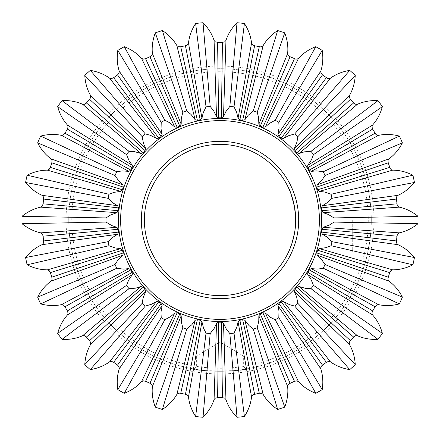 <?xml version="1.0" encoding="UTF-8"?>
<svg xmlns="http://www.w3.org/2000/svg" width="440" height="440" viewBox="0 0 440 440"><rect width="100%" height="100%" fill="white"/><g stroke="black" fill="none" stroke-linecap="round" stroke-linejoin="round"><path stroke-width="0.33" stroke-dasharray="2.2 1.65" d="M295.658 220A75.642 75.642 0 0 1 182.198 285.505A75.642 75.642 0 0 1 182.198 154.495A75.642 75.642 0 0 1 295.658 220L294.618 232.513M298.683 220A78.667 78.667 0 0 0 180.686 151.871A78.667 78.667 0 0 0 180.686 288.129A78.667 78.667 0 0 0 298.683 220M368.275 220A148.258 148.258 0 0 1 145.888 348.392A148.258 148.258 0 0 1 145.888 91.608A148.258 148.258 0 0 1 368.275 220M371.3 220A151.283 151.283 0 0 0 220.017 68.717A151.283 151.283 0 0 0 68.734 220A151.283 151.283 0 0 0 220.017 371.283A151.283 151.283 0 0 0 371.3 220C371.261 193.815 364.337 175.131 364.694 175.774L367.725 187.308C370.519 198.352 372.62 220.303 370.299 237.358C367.307 254.953 365.437 263.906 364.694 264.226C364.342 264.825 371.25 246.268 371.3 220M201.08 370.095L194.112 369.05C191.301 371.432 248.65 371.443 245.922 369.05C248.028 369.452 216.013 373.043 201.08 370.095M68.734 220A151.283 151.283 0 0 1 295.658 88.984A151.283 151.283 0 0 1 295.658 351.016A151.283 151.283 0 0 1 68.734 220A151.283 151.283 0 0 1 295.658 88.984A151.283 151.283 0 0 1 295.658 351.016A151.283 151.283 0 0 1 68.734 220M352.693 220L352.693 252.225L352.693 220M194.112 369.05L196.378 366.784L196.378 356.153L220.017 341.952L243.656 356.153L196.378 356.153L243.656 356.153L243.656 366.784L196.378 366.784L243.656 366.784L245.922 369.05M66.077 220A153.94 153.94 0 0 0 296.989 353.315A153.94 153.94 0 0 0 296.989 86.686A153.94 153.94 0 0 0 66.077 220M288.453 252.225L352.693 252.225L364.694 264.226M288.453 187.776L352.693 187.776L364.694 175.774"/><path stroke-width="0.66" d="M223.509 116.694L221.424 117.816L222.42 42.361L224.648 41.861L225.957 40.436C228.069 33.952 231.759 28.045 237.017 22.715L229.862 106.42L225.803 111.727L223.509 116.694L225.957 40.436M237.017 22.715A198.017 198.017 0 0 1 244.409 23.491C248.446 29.799 250.822 36.344 251.543 43.126L238.079 118.228L236.467 111.776L234.003 106.854L244.409 23.491M229.862 106.42A114.004 114.004 0 0 1 234.003 106.854M251.543 43.126L252.461 44.737L254.601 45.744L239.882 119.757L238.079 118.228M254.601 45.744L260.486 46.871L262.075 46.536L263.159 45.595C266.574 39.694 271.409 34.683 277.662 30.558L253.264 110.952L248.188 115.297L244.91 119.68L242.638 120.34L239.882 119.757M242.638 120.34L259.298 46.745M244.91 119.68L263.159 45.595M277.662 30.558A198.017 198.017 0 0 1 284.735 32.857C287.37 39.87 288.332 46.761 287.628 53.543L258.846 124.207L258.61 117.563L257.219 112.233L284.735 32.857M253.264 110.952A114.004 114.004 0 0 1 257.219 112.233M287.628 53.543L288.195 55.313L290.076 56.744L260.293 126.077L258.846 124.207M290.076 56.744L295.598 59.07L297.22 59.07L298.48 58.372C303.045 53.312 308.814 49.418 315.788 46.684L275.209 120.247L269.341 123.442L265.227 127.045L262.867 127.226L260.293 126.077M262.867 127.226L294.465 58.696M265.227 127.045L298.48 58.372M315.788 46.684A198.017 198.017 0 0 1 322.229 50.402C323.345 57.805 322.856 64.752 320.76 71.236L277.915 134.371L279.065 127.826L278.812 122.326L322.229 50.402M275.209 120.247A114.004 114.004 0 0 1 278.812 122.326M320.76 71.236L320.942 73.084L322.487 74.877L278.938 136.505L277.915 134.371M322.487 74.877L327.404 78.298L328.993 78.639L330.368 78.221C335.891 74.217 342.342 71.605 349.734 70.383L294.745 133.898L288.338 135.806L283.564 138.474L281.221 138.16L278.938 136.505M281.221 138.16L326.37 77.699M283.564 138.474L330.368 78.221M349.734 70.383A198.017 198.017 0 0 1 355.256 75.356C354.811 82.836 352.891 89.524 349.486 95.431L294.454 148.28L296.94 142.114L297.836 136.686L355.256 75.356M294.745 133.898A114.004 114.004 0 0 1 297.836 136.686M349.486 95.431L349.283 97.279L350.422 99.352L295.014 150.579L294.454 148.28M350.422 99.352L354.519 103.725L356.004 104.385L357.434 104.264C363.666 101.497 370.524 100.282 378.004 100.623L311.014 151.316L304.348 151.85L299.123 153.466L296.895 152.674L295.014 150.579M296.895 152.674L353.634 102.922M299.123 153.466L357.434 104.264M378.004 100.623A198.017 198.017 0 0 1 382.371 106.634C380.386 113.856 377.113 120.005 372.559 125.076L307.736 165.325L311.449 159.808L313.456 154.682L382.371 106.634M311.014 151.316A114.004 114.004 0 0 1 313.456 154.682M372.559 125.076L371.976 126.836L372.658 129.102L307.808 167.69L307.736 165.325M372.658 129.102L375.755 134.228L377.069 135.185L378.493 135.361C385.165 133.953 392.123 134.189 399.372 136.076L323.301 171.738L316.673 170.874L311.229 171.369L309.216 170.126L307.808 167.69M309.216 170.126L375.056 133.26M311.229 171.369L378.493 135.361M399.372 136.076A198.017 198.017 0 0 1 402.397 142.868C398.948 149.518 394.471 154.853 388.96 158.862L317.191 184.756L321.965 180.136L324.995 175.538L402.397 142.868M323.301 171.738A114.004 114.004 0 0 1 324.995 175.538M322.394 205.728L328.026 202.202L331.947 198.336L414.447 182.474C409.69 188.26 404.201 192.544 397.98 195.322L322.394 205.728L321.492 207.917L396.429 199.045L397.177 204.985L397.991 206.393L399.223 207.136C405.889 208.56 412.148 211.613 418 216.282L334.004 217.921L328.3 214.434L323.125 212.674L321.789 210.722L321.492 207.917M397.98 195.322L396.732 196.697L396.429 199.045M321.789 210.722L396.935 203.819M323.125 212.674L399.223 207.136M418 216.282A198.017 198.017 0 0 1 418 223.718C412.148 228.388 405.889 231.44 399.223 232.865L323.125 227.326L329.368 225.049L334.004 222.079L418 223.718M334.004 217.921A114.004 114.004 0 0 1 334.004 222.079M399.223 232.865L397.711 233.948L396.935 236.181L321.789 229.279L323.125 227.326M396.935 236.181L396.429 242.149L396.93 243.694L397.98 244.679C404.201 247.456 409.695 251.74 414.447 257.527L331.947 241.665L327.091 237.072L322.394 234.273L321.492 232.084L321.789 229.279M321.492 232.084L396.429 240.955M322.394 234.273L397.98 244.679M414.447 257.527A198.017 198.017 0 0 1 412.902 264.798C406.202 268.153 399.449 269.83 392.629 269.841L319.347 248.606L325.93 247.671L331.078 245.735L412.902 264.798M331.947 241.665A114.004 114.004 0 0 1 331.078 245.735M392.629 269.841L390.929 270.589L389.702 272.608L317.636 250.239L319.347 248.606M389.702 272.608L387.97 278.344L388.135 279.956L388.96 281.138C394.471 285.153 398.948 290.483 402.397 297.132L324.995 264.462L321.2 258.957L317.191 255.244L316.767 252.918L317.636 250.239M316.767 252.918L388.218 277.178M317.191 255.244L388.96 281.138M402.397 297.132A198.017 198.017 0 0 1 399.372 303.925C392.123 305.811 385.165 306.048 378.493 304.639L311.229 268.631L317.861 269.088L323.301 268.263L399.372 303.925M324.995 264.462A114.004 114.004 0 0 1 323.301 268.263M378.493 304.639L376.679 305.019L375.056 306.741L309.216 269.874L311.229 268.631M375.056 306.741L372.168 311.988L371.998 313.599L372.559 314.925C377.113 319.995 380.386 326.145 382.371 333.366L313.456 285.318L310.893 279.147L307.736 274.676L307.808 272.311L309.216 269.874M307.808 272.311L372.658 310.899M307.736 274.676L372.559 314.925M382.371 333.366A198.017 198.017 0 0 1 378.004 339.377C370.524 339.719 363.666 338.503 357.434 335.736L299.123 286.534L305.514 288.36L311.014 288.684L378.004 339.377M313.456 285.318A114.004 114.004 0 0 1 311.014 288.684M357.434 335.736L355.575 335.731L353.634 337.079L296.895 287.326L299.123 286.534M353.634 337.079L349.718 341.611L349.217 343.156L349.486 344.57C352.891 350.477 354.811 357.165 355.256 364.645L297.836 303.314L296.61 296.747L294.454 291.72L295.014 289.421L296.895 287.326M295.014 289.421L350.422 340.648M294.454 291.72L349.486 344.57M355.256 364.645A198.017 198.017 0 0 1 349.734 369.617C342.342 368.396 335.885 365.783 330.368 361.779L283.564 301.527L289.438 304.639L294.745 306.103L349.734 369.617M297.836 303.314A114.004 114.004 0 0 1 294.745 306.103M330.368 361.779L328.554 361.389L326.37 362.302L281.221 301.84L283.564 301.527M326.37 362.302L321.602 365.921L320.788 367.323L320.76 368.764C322.856 375.249 323.345 382.195 322.229 389.598L278.812 317.675L278.977 310.992L277.915 305.63L278.938 303.495L281.221 301.84M278.938 303.495L322.487 365.123M277.915 305.63L320.76 368.764M322.229 389.598A198.017 198.017 0 0 1 315.788 393.316C308.814 390.583 303.045 386.689 298.48 381.629L265.227 312.956L270.32 317.224L275.209 319.754L315.788 393.316M278.812 317.675A114.004 114.004 0 0 1 275.209 319.754M298.48 381.629L296.786 380.864L294.465 381.304L262.867 312.774L265.227 312.956M294.465 381.304L289.041 383.851L287.952 385.055L287.628 386.458C288.332 393.239 287.37 400.131 284.735 407.143L257.219 327.767L258.77 321.266L258.846 315.793L260.293 313.923L262.867 312.774M260.293 313.923L290.076 383.257M258.846 315.793L287.628 386.458M284.735 407.143A198.017 198.017 0 0 1 277.662 409.442C271.409 405.317 266.574 400.307 263.159 394.405L244.91 320.32L249.007 325.556L253.264 329.048L277.662 409.442M257.219 327.767A114.004 114.004 0 0 1 253.264 329.048M263.159 394.405L261.663 393.311L259.298 393.256L242.638 319.66L244.91 320.32M259.298 393.256L253.468 394.62L252.153 395.577L251.543 396.875C250.822 403.656 248.446 410.201 244.409 416.51L234.003 333.146L236.869 327.107L238.079 321.772L239.882 320.243L242.638 319.66M239.882 320.243L254.601 394.257M238.079 321.772L251.543 396.875M244.409 416.51A198.017 198.017 0 0 1 237.017 417.285C231.759 411.956 228.069 406.049 225.957 399.564L223.509 323.307L226.43 329.28L229.862 333.581L237.017 417.285M234.003 333.146A114.004 114.004 0 0 1 229.862 333.581M225.957 399.564L224.719 398.178L222.42 397.639L221.424 322.185L223.509 323.307M214.077 40.436L215.314 41.822L217.619 42.361L218.609 117.816L216.524 116.694L213.609 110.721L210.172 106.42L203.022 22.715C208.28 28.045 211.965 33.952 214.077 40.436L216.524 116.694M195.624 23.491L206.036 106.854L203.165 112.893L201.955 118.228L188.496 43.126C189.211 36.344 191.593 29.799 195.624 23.491A198.017 198.017 0 0 1 203.022 22.715M206.036 106.854A114.004 114.004 0 0 1 210.172 106.42M201.955 118.228L200.151 119.757L185.433 45.744L187.512 44.787L188.496 43.126M200.151 119.757L197.395 120.34L195.124 119.68L191.026 114.444L186.774 110.952L162.371 30.558C168.625 34.683 173.459 39.694 176.875 45.595L195.124 119.68M176.875 45.595L178.371 46.69L180.736 46.745L197.395 120.34M180.736 46.745L185.433 45.744M155.304 32.857L182.815 112.233L181.264 118.734L181.187 124.207L152.405 53.543C151.701 46.761 152.669 39.87 155.304 32.857A198.017 198.017 0 0 1 162.371 30.558M182.815 112.233A114.004 114.004 0 0 1 186.774 110.952M181.187 124.207L179.74 126.077L149.958 56.744L151.795 55.374L152.405 53.543M179.74 126.077L177.172 127.226L174.812 127.045L169.714 122.776L164.824 120.247L124.245 46.684C131.219 49.418 136.989 53.312 141.554 58.372L174.812 127.045M141.554 58.372L143.248 59.136L145.574 58.696L177.172 127.226M145.574 58.696L149.958 56.744M117.805 50.402L161.222 122.326L161.056 129.008L162.118 134.371L119.279 71.236C117.178 64.752 116.688 57.805 117.805 50.402A198.017 198.017 0 0 1 124.245 46.684M161.222 122.326A114.004 114.004 0 0 1 164.824 120.247M162.118 134.371L161.095 136.505L117.546 74.877L119.059 73.156L119.279 71.236M161.095 136.505L158.818 138.16L156.47 138.474L150.601 135.361L145.294 133.898L90.305 70.383C97.691 71.605 104.148 74.217 109.665 78.221L156.47 138.474M109.665 78.221L111.48 78.612L113.663 77.699L158.818 138.16M113.663 77.699L117.546 74.877M84.777 75.356L142.197 136.686L143.429 143.253L145.58 148.28L90.547 95.431C87.147 89.524 85.222 82.836 84.777 75.356A198.017 198.017 0 0 1 90.305 70.383M142.197 136.686A114.004 114.004 0 0 1 145.294 133.898M145.58 148.28L145.024 150.579L89.612 99.352L90.734 97.356L90.547 95.431M145.024 150.579L143.138 152.674L140.91 153.466L134.519 151.641L129.025 151.316L62.029 100.623C69.515 100.282 76.368 101.497 82.599 104.264L140.91 153.466M82.599 104.264L84.458 104.269L86.4 102.922L143.138 152.674M86.4 102.922L89.612 99.352M57.662 106.634L126.577 154.682L129.145 160.853L132.297 165.325L67.48 125.076C62.926 120.005 59.653 113.856 57.662 106.634A198.017 198.017 0 0 1 62.029 100.623M126.577 154.682A114.004 114.004 0 0 1 129.025 151.316M132.297 165.325L132.231 167.69L67.381 129.102L68.057 126.918L67.48 125.076M132.231 167.69L130.817 170.126L128.805 171.369L122.177 170.913L116.732 171.738L40.662 136.076C47.911 134.189 54.868 133.953 61.54 135.361L128.805 171.369M61.54 135.361L63.36 134.981L64.977 133.26L130.817 170.126M64.977 133.26L67.381 129.102M37.642 142.868L115.038 175.538L118.833 181.044L122.848 184.756L51.073 158.862C45.568 154.847 41.085 149.518 37.642 142.868A198.017 198.017 0 0 1 40.662 136.076M115.038 175.538A114.004 114.004 0 0 1 116.732 171.738M122.848 184.756L123.272 187.083L51.816 162.822L52.025 160.545L51.073 158.862M123.272 187.083L122.403 189.761L120.687 191.395L114.109 192.33L108.955 194.266L27.132 175.203C33.831 171.847 40.59 170.17 47.405 170.159L120.687 191.395M47.405 170.159L49.104 169.411L50.331 167.393L122.403 189.761M50.331 167.393L51.816 162.822M25.586 182.474L108.092 198.336L112.943 202.928L117.645 205.728L42.059 195.322C35.833 192.544 30.344 188.26 25.586 182.474A198.017 198.017 0 0 1 27.132 175.203M108.092 198.336A114.004 114.004 0 0 1 108.955 194.266M117.645 205.728L118.542 207.917L43.604 199.045L43.335 196.774L42.059 195.322M118.542 207.917L118.245 210.722L116.913 212.674L110.671 214.951L106.029 217.921L22.033 216.282C27.891 211.613 34.15 208.56 40.816 207.136L116.913 212.674M40.816 207.136L42.323 206.052L43.104 203.819L118.245 210.722M43.104 203.819L43.604 199.045M22.033 223.718L106.029 222.079L111.733 225.566L116.913 227.326L40.816 232.865C34.15 231.44 27.891 228.388 22.033 223.718A198.017 198.017 0 0 1 22.033 216.282M106.029 222.079A114.004 114.004 0 0 1 106.029 217.921M116.913 227.326L118.245 229.279L43.104 236.181L42.367 234.014L40.816 232.865M118.245 229.279L118.542 232.084L117.645 234.273L112.008 237.798L108.092 241.665L25.586 257.527C30.344 251.74 35.833 247.456 42.059 244.679L117.645 234.273M42.059 244.679L43.307 243.304L43.604 240.955L118.542 232.084M43.604 240.955L43.104 236.181M27.132 264.798L108.955 245.735L115.258 247.957L120.687 248.606L47.405 269.841C40.59 269.83 33.831 268.153 27.132 264.798A198.017 198.017 0 0 1 25.586 257.527M108.955 245.735A114.004 114.004 0 0 1 108.092 241.665M120.687 248.606L122.403 250.239L50.331 272.608L49.165 270.644L47.405 269.841M122.403 250.239L123.272 252.918L122.848 255.244L118.069 259.864L115.038 264.462L37.642 297.132C41.085 290.483 45.568 285.148 51.073 281.138L122.848 255.244M51.073 281.138L52.014 279.532L51.816 277.178L123.272 252.918M51.816 277.178L50.331 272.608M40.662 303.925L116.732 268.263L123.36 269.126L128.805 268.631L61.54 304.639C54.868 306.048 47.911 305.811 40.662 303.925A198.017 198.017 0 0 1 37.642 297.132M116.732 268.263A114.004 114.004 0 0 1 115.038 264.462M128.805 268.631L130.817 269.874L64.977 306.741L63.426 305.058L61.54 304.639M130.817 269.874L132.231 272.311L132.297 274.676L128.585 280.192L126.577 285.318L57.662 333.366C59.653 326.145 62.926 319.995 67.48 314.925L132.297 274.676M67.48 314.925L68.062 313.165L67.381 310.899L132.231 272.311M67.381 310.899L64.977 306.741M62.029 339.377L129.025 288.684L135.685 288.151L140.91 286.534L82.599 335.736C76.368 338.503 69.515 339.719 62.029 339.377A198.017 198.017 0 0 1 57.662 333.366M129.025 288.684A114.004 114.004 0 0 1 126.577 285.318M140.91 286.534L143.138 287.326L86.4 337.079L84.535 335.759L82.599 335.736M143.138 287.326L145.024 289.421L145.58 291.72L143.099 297.886L142.197 303.314L84.777 364.645C85.222 357.165 87.147 350.477 90.547 344.57L145.58 291.72M90.547 344.57L90.75 342.722L89.612 340.648L145.024 289.421M89.612 340.648L86.4 337.079M90.305 369.617L145.294 306.103L151.696 304.194L156.47 301.527L109.665 361.779C104.148 365.783 97.691 368.396 90.305 369.617A198.017 198.017 0 0 1 84.777 364.645M145.294 306.103A114.004 114.004 0 0 1 142.197 303.314M156.47 301.527L158.818 301.84L113.663 362.302L111.562 361.394L109.665 361.779M158.818 301.84L161.095 303.495L162.118 305.63L160.974 312.175L161.222 317.675L117.805 389.598C116.688 382.195 117.178 375.249 119.279 368.764L162.118 305.63M119.279 368.764L119.092 366.916L117.546 365.123L161.095 303.495M117.546 365.123L113.663 362.302M124.245 393.316L164.824 319.754L170.698 316.558L174.812 312.956L141.554 381.629C136.989 386.689 131.219 390.583 124.245 393.316A198.017 198.017 0 0 1 117.805 389.598M164.824 319.754A114.004 114.004 0 0 1 161.222 317.675M174.812 312.956L177.172 312.774L145.574 381.304L143.33 380.859L141.554 381.629M177.172 312.774L179.74 313.923L181.187 315.793L181.429 322.438L182.815 327.767L155.304 407.143C152.669 400.131 151.701 393.239 152.405 386.458L181.187 315.793M152.405 386.458L151.844 384.687L149.958 383.257L179.74 313.923M149.958 383.257L145.574 381.304M216.524 323.307L218.609 322.185L217.619 397.639L215.386 398.139L214.077 399.564C211.965 406.049 208.28 411.956 203.022 417.285L210.172 333.581L214.236 328.273L216.524 323.307L214.077 399.564M210.172 333.581A114.004 114.004 0 0 1 206.036 333.146L195.624 416.51C191.593 410.201 189.211 403.656 188.496 396.875L201.955 321.772L203.566 328.224L206.036 333.146M203.022 417.285A198.017 198.017 0 0 1 195.624 416.51M188.496 396.875L187.572 395.263L185.433 394.257L200.151 320.243L201.955 321.772M185.433 394.257L179.548 393.129L177.964 393.465L176.875 394.405C173.459 400.307 168.625 405.317 162.371 409.442L186.774 329.048L191.851 324.704L195.124 320.32L197.395 319.66L200.151 320.243M197.395 319.66L180.736 393.256M195.124 320.32L176.875 394.405M162.371 409.442A198.017 198.017 0 0 1 155.304 407.143M186.774 329.048A114.004 114.004 0 0 1 182.815 327.767M221.424 117.816L218.609 117.816M388.96 158.862L388.025 160.468L388.218 162.822L390.187 168.482L391.27 169.691L392.629 170.159C399.449 170.17 406.202 171.847 412.902 175.203L331.078 194.266L324.775 192.044L319.347 191.395L317.636 189.761L316.767 187.083L317.191 184.756M331.078 194.266A114.004 114.004 0 0 1 331.947 198.336M218.609 322.185L221.424 322.185M298.683 220A78.667 78.667 0 0 1 180.686 288.129A78.667 78.667 0 0 1 180.686 151.871A78.667 78.667 0 0 1 298.683 220M294.63 207.57L295.658 220C295.916 202.505 288.37 187.506 288.453 187.776C289.471 188.474 291.522 195.008 294.597 207.378M294.618 232.513L292.155 242.754M292.116 242.869L289.57 249.733M289.559 249.766L288.453 252.225C288.36 252.434 295.356 238.744 295.631 222.123M295.658 220A75.642 75.642 0 0 0 182.198 154.495A75.642 75.642 0 0 0 182.198 285.505A75.642 75.642 0 0 0 295.658 220M217.619 42.361L222.42 42.361M412.902 175.203A198.017 198.017 0 0 1 414.447 182.474M222.42 397.639L217.619 397.639M319.347 191.395L392.629 170.159M317.636 189.761L389.702 167.393M388.218 162.822L316.767 187.083M118.498 220A101.525 101.525 0 0 1 220.017 118.476A101.525 101.525 0 0 1 321.541 220A101.525 101.525 0 0 1 220.017 321.525A101.525 101.525 0 0 1 118.498 220M319.402 220A99.385 99.385 0 0 0 170.324 133.93A99.385 99.385 0 0 0 170.324 306.07A99.385 99.385 0 0 0 319.402 220"/></g></svg>
